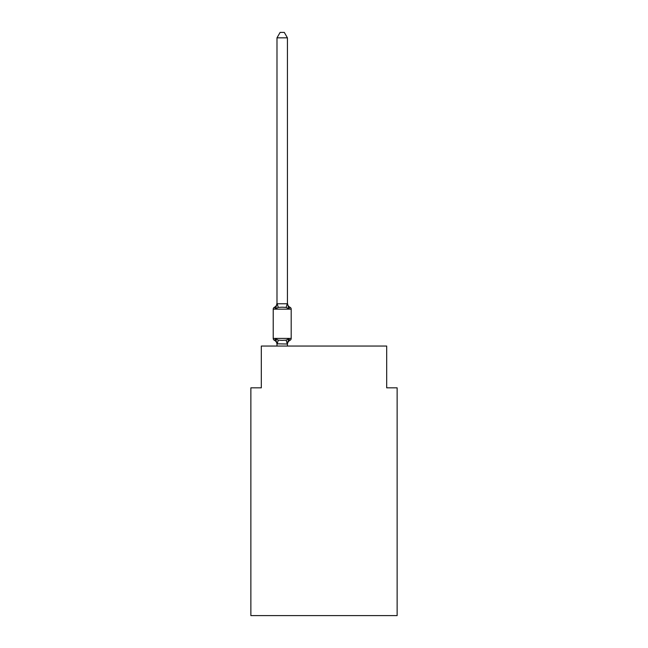 <?xml version="1.0" encoding="UTF-8"?>
<svg xmlns="http://www.w3.org/2000/svg" width="648" height="648" viewBox="0 0 648 648"><rect width="100%" height="100%" fill="white"/><g stroke="black" fill="none" stroke-linecap="round" stroke-linejoin="round"><path stroke-width="0.97" d="M397.135 615.6L397.135 387.836L386.686 387.836L386.686 346.048L261.314 346.048L261.314 387.836L250.865 387.836L250.865 615.6L397.135 615.6M287.429 344.428A4.601 4.601 0 0 1 290.021 340.297L288.741 338.823L290.021 340.297L288.741 338.823L290.021 340.297L288.741 338.823L290.021 340.297L288.741 338.823L290.021 340.297L288.741 338.823L290.021 340.297L288.741 338.823L290.021 340.297L288.741 338.823L290.021 340.297L288.741 338.823L290.021 340.297L288.741 338.823L287.348 344.031L276.988 343.813L276.988 344.428A4.601 4.601 0 0 0 274.396 340.297A2.09 2.09 0 0 1 273.221 338.418A2.09 2.09 0 0 0 274.396 340.297A2.09 2.09 0 0 1 273.221 338.418A2.09 2.09 0 0 0 274.396 340.297L275.675 338.823L274.396 340.297A2.09 2.09 0 0 1 273.221 338.418A2.09 2.09 0 0 0 274.396 340.297L275.675 338.823L274.396 340.297A2.09 2.09 0 0 1 273.221 338.418A2.09 2.09 0 0 0 274.396 340.297L275.675 338.823L274.396 340.297A2.09 2.09 0 0 1 273.221 338.418A2.09 2.09 0 0 0 274.396 340.297L275.675 338.823L274.396 340.297A2.09 2.09 0 0 1 273.221 338.418A2.09 2.09 0 0 0 274.396 340.297L275.675 338.823L274.396 340.297A2.09 2.09 0 0 1 273.221 338.418A2.09 2.09 0 0 0 274.396 340.297L275.675 338.823L274.396 340.297A2.09 2.09 0 0 1 273.221 338.418A2.09 2.09 0 0 0 274.396 340.297L275.675 338.823L274.396 340.297A2.09 2.09 0 0 1 273.221 338.418A2.09 2.09 0 0 0 274.396 340.297L275.675 338.823L274.396 340.297A2.09 2.09 0 0 1 273.221 338.418A2.09 2.09 0 0 0 274.396 340.297L275.675 338.823L274.396 340.297A2.09 2.09 0 0 1 273.221 338.418A2.09 2.09 0 0 0 274.396 340.297L275.675 338.823L274.396 340.297A2.09 2.09 0 0 1 273.221 338.418A2.09 2.09 0 0 0 274.396 340.297L275.675 338.823L274.396 340.297A2.09 2.09 0 0 1 273.221 338.418A2.09 2.09 0 0 0 274.396 340.297L275.675 338.823L274.396 340.297A2.09 2.09 0 0 1 273.221 338.418A2.09 2.09 0 0 0 274.396 340.297L275.675 338.823L274.396 340.297A2.09 2.09 0 0 1 273.221 338.418A2.09 2.09 0 0 0 274.396 340.297L275.675 338.823L274.396 340.297A2.09 2.09 0 0 1 273.221 338.418A2.09 2.09 0 0 0 274.396 340.297L275.675 338.823L274.396 340.297A2.09 2.09 0 0 1 273.221 338.418A2.09 2.09 0 0 0 274.396 340.297L275.675 338.823L274.396 340.297L275.675 338.823L278.292 340.168L282.212 340.378L286.124 340.168L288.741 338.823L290.021 340.297A2.09 2.09 0 0 0 291.195 338.418L291.195 309.161A2.09 2.09 0 0 0 290.021 307.282A2.09 2.09 0 0 1 291.195 309.161A2.09 2.09 0 0 0 290.021 307.282L288.741 308.756L290.021 307.282A2.09 2.09 0 0 1 291.195 309.161A2.09 2.09 0 0 0 290.021 307.282L288.741 308.756L290.021 307.282A2.09 2.09 0 0 1 291.195 309.161A2.09 2.09 0 0 0 290.021 307.282L288.741 308.756L290.021 307.282A2.09 2.09 0 0 1 291.195 309.161A2.09 2.09 0 0 0 290.021 307.282L288.741 308.756L290.021 307.282A2.09 2.09 0 0 1 291.195 309.161A2.09 2.09 0 0 0 290.021 307.282L288.741 308.756L290.021 307.282A2.09 2.09 0 0 1 291.195 309.161A2.09 2.09 0 0 0 290.021 307.282L288.741 308.756L290.021 307.282A2.09 2.09 0 0 1 291.195 309.161A2.09 2.09 0 0 0 290.021 307.282L288.741 308.756L290.021 307.282A2.09 2.09 0 0 1 291.195 309.161A2.09 2.09 0 0 0 290.021 307.282L288.741 308.756L290.021 307.282A2.09 2.09 0 0 1 291.195 309.161A2.09 2.09 0 0 0 290.021 307.282L288.741 308.756L290.021 307.282A2.09 2.09 0 0 1 291.195 309.161A2.09 2.09 0 0 0 290.021 307.282L288.741 308.756L290.021 307.282A2.09 2.09 0 0 1 291.195 309.161A2.09 2.09 0 0 0 290.021 307.282L288.741 308.756L290.021 307.282A2.09 2.09 0 0 1 291.195 309.161A2.09 2.09 0 0 0 290.021 307.282L288.741 308.756L290.021 307.282A2.09 2.09 0 0 1 291.195 309.161A2.09 2.09 0 0 0 290.021 307.282L288.741 308.756L290.021 307.282A2.09 2.09 0 0 1 291.195 309.161A2.09 2.09 0 0 0 290.021 307.282L288.741 308.756L290.021 307.282A2.09 2.09 0 0 1 291.195 309.161A2.09 2.09 0 0 0 290.021 307.282L288.741 308.756L290.021 307.282A2.09 2.09 0 0 1 291.195 309.161A2.09 2.09 0 0 0 290.021 307.282L288.741 308.756L290.021 307.282A2.09 2.09 0 0 1 291.195 309.161L273.221 309.161A2.09 2.09 0 0 1 274.396 307.282L275.675 308.756L274.396 307.282A4.601 4.601 0 0 0 276.988 303.151L276.988 303.766L287.429 303.766L287.429 303.151L288.741 308.756L290.021 307.282L288.741 308.756L286.124 307.411L282.212 307.201L278.292 307.411L275.675 308.756L274.396 307.282L275.675 308.756L274.396 307.282L275.675 308.756L274.396 307.282L275.675 308.756L274.396 307.282L275.675 308.756L274.396 307.282L275.675 308.756L274.396 307.282L275.675 308.756L274.396 307.282L275.675 308.756L274.396 307.282L275.675 308.756L276.988 303.151M287.429 343.813L287.923 341.358M287.429 303.58L287.429 37.835L276.988 37.835L276.988 303.58M276.988 343.813L275.675 338.823M273.221 309.161L273.221 338.418L291.195 338.418M287.429 346.048L287.429 343.999M276.988 346.048L276.988 343.999M287.429 303.151A4.601 4.601 0 0 0 290.021 307.282M276.988 37.835L280.122 32.4L284.294 32.4L287.429 37.835M278.292 340.168L277.069 344.031M286.124 340.168L287.348 344.031M277.069 303.556L278.292 307.411M287.348 303.556L286.124 307.411"/></g></svg>
